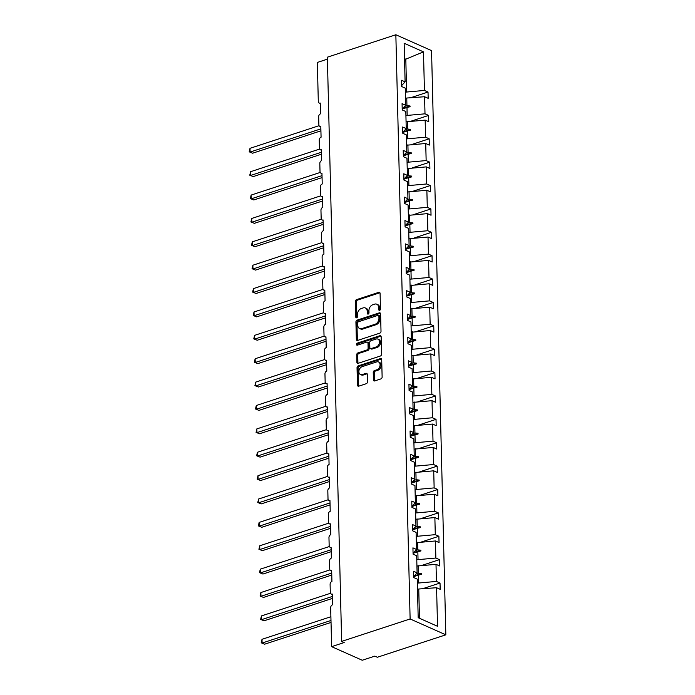 <?xml version="1.0" encoding="UTF-8"?>
<svg xmlns="http://www.w3.org/2000/svg" width="695" height="695" viewBox="0 0 695 695"><rect width="100%" height="100%" fill="white"/><g stroke="black" fill="none" stroke-linecap="round" stroke-linejoin="round"><path stroke-width="1.04" d="M379.626 310.335A1.112 0.808 -66 0 0 380.46 309.023L380.087 293.394A1.59 1.147 -66 0 0 379.496 292.343A1.59 1.147 -66 0 0 378.81 292.326L356.613 299.606A1.59 1.147 -66 0 0 355.414 301.474L355.797 317.111A1.112 0.808 -66 0 0 357.525 316.538L357.473 314.522A5.082 3.684 -66 0 1 361.304 308.519L363.155 307.911A5.082 3.684 -66 0 1 365.335 307.972A5.082 3.684 -66 0 1 367.221 311.325L367.264 313.349A1.112 0.808 -66 0 0 368.993 312.785L368.941 310.761A5.082 3.684 -66 0 1 372.781 304.757L374.622 304.149A5.082 3.684 -66 0 1 376.803 304.21A5.082 3.684 -66 0 1 378.688 307.564L378.74 309.588A1.112 0.808 -66 0 0 379.626 310.335M373.432 379.878A1.59 1.147 -66 0 0 374.023 380.921A1.59 1.147 -66 0 0 374.701 380.938L380.93 378.897A1.59 1.147 -66 0 0 382.128 377.029L381.703 359.663A1.59 1.147 -66 0 0 381.112 358.62A1.59 1.147 -66 0 0 380.434 358.603L358.229 365.874A1.59 1.147 -66 0 0 357.039 367.751L357.456 385.108A1.59 1.147 -66 0 0 358.047 386.159A1.59 1.147 -66 0 0 358.733 386.177L366.256 383.709A1.59 1.147 -66 0 0 367.447 381.833L367.264 374.405A1.59 1.147 -66 0 0 366.682 373.354A1.59 1.147 -66 0 0 365.996 373.337L362.269 374.562A4.248 3.075 -66 0 1 360.444 374.509A4.248 3.075 -66 0 1 358.985 370.539A4.248 3.075 -66 0 1 362.078 366.691L376.69 361.904A4.248 3.075 -66 0 1 378.514 361.956A4.248 3.075 -66 0 1 379.974 365.926A4.248 3.075 -66 0 1 376.881 369.775L374.449 370.574A1.59 1.147 -66 0 0 373.25 372.442L373.432 379.878L374.449 380.33A1.59 1.147 -66 0 0 374.614 380.964M395.846 34.75L410.12 618.958L445.834 634.822L431.552 50.613L395.846 34.75L327.362 57.19L341.645 641.398L344.19 642.528L331.628 646.654L330.672 607.682A2.433 1.755 114 0 1 332.505 604.815L332.236 594.025A2.433 1.755 -66 0 1 331.202 593.999A2.433 1.755 -66 0 1 330.299 592.392L330.099 584.304A2.433 1.755 114 0 1 331.932 581.437L331.671 570.647A2.433 1.755 -66 0 1 330.629 570.621A2.433 1.755 -66 0 1 329.725 569.014L329.534 560.926A2.433 1.755 114 0 1 331.359 558.059L331.098 547.269A2.433 1.755 -66 0 1 330.055 547.234A2.433 1.755 -66 0 1 329.161 545.636L328.961 537.539A2.433 1.755 114 0 1 330.794 534.681L330.525 523.882A2.433 1.755 -66 0 1 329.482 523.856A2.433 1.755 -66 0 1 328.587 522.258L328.387 514.161A2.433 1.755 114 0 1 330.221 511.294L329.951 500.504A2.433 1.755 -66 0 1 328.917 500.478A2.433 1.755 -66 0 1 328.014 498.871L327.814 490.783A2.433 1.755 114 0 1 329.647 487.916L329.387 477.126A2.433 1.755 -66 0 1 328.344 477.1A2.433 1.755 -66 0 1 327.441 475.493L327.249 467.405A2.433 1.755 114 0 1 329.074 464.538L328.813 453.748A2.433 1.755 -66 0 1 327.771 453.713A2.433 1.755 -66 0 1 326.876 452.115L326.676 444.018A2.433 1.755 114 0 1 328.5 441.16L328.24 430.361A2.433 1.755 -66 0 1 327.197 430.335A2.433 1.755 -66 0 1 326.303 428.737L326.103 420.64A2.433 1.755 114 0 1 327.936 417.773L327.666 406.983A2.433 1.755 -66 0 1 326.624 406.957A2.433 1.755 -66 0 1 325.729 405.359L325.529 397.262A2.433 1.755 114 0 1 327.362 394.395L327.102 383.605A2.433 1.755 -66 0 1 326.059 383.579A2.433 1.755 -66 0 1 325.156 381.972L324.956 373.884A2.433 1.755 114 0 1 326.789 371.017L326.528 360.227A2.433 1.755 -66 0 1 325.486 360.192A2.433 1.755 -66 0 1 324.582 358.594L324.391 350.497A2.433 1.755 114 0 1 326.216 347.639L325.955 336.84A2.433 1.755 -66 0 1 324.913 336.814A2.433 1.755 -66 0 1 324.018 335.216L323.818 327.119A2.433 1.755 114 0 1 325.651 324.252L325.382 313.462A2.433 1.755 -66 0 1 324.339 313.436A2.433 1.755 -66 0 1 323.444 311.838L323.245 303.741A2.433 1.755 114 0 1 325.078 300.874L324.808 290.084A2.433 1.755 -66 0 1 323.774 290.058A2.433 1.755 -66 0 1 322.871 288.451L322.671 280.363A2.433 1.755 114 0 1 324.504 277.496L324.244 266.706A2.433 1.755 -66 0 1 323.201 266.671A2.433 1.755 -66 0 1 322.298 265.073L322.106 256.976A2.433 1.755 114 0 1 323.931 254.118L323.67 243.328A2.433 1.755 -66 0 1 322.628 243.293A2.433 1.755 -66 0 1 321.733 241.695L321.533 233.598A2.433 1.755 114 0 1 323.357 230.731L323.097 219.941A2.433 1.755 -66 0 1 322.054 219.915A2.433 1.755 -66 0 1 321.16 218.317L320.96 210.22A2.433 1.755 114 0 1 322.793 207.353L322.523 196.563A2.433 1.755 -66 0 1 321.49 196.537A2.433 1.755 -66 0 1 320.586 194.93L320.386 186.842A2.433 1.755 114 0 1 322.219 183.975L321.959 173.185A2.433 1.755 -66 0 1 320.916 173.151A2.433 1.755 -66 0 1 320.013 171.552L319.822 163.464A2.433 1.755 114 0 1 321.646 160.597L321.385 149.807A2.433 1.755 -66 0 1 320.343 149.773A2.433 1.755 -66 0 1 319.448 148.174L319.248 140.077A2.433 1.755 114 0 1 321.073 137.21L320.812 126.421A2.433 1.755 -66 0 1 319.769 126.394A2.433 1.755 -66 0 1 318.875 124.796L318.675 116.699A2.433 1.755 114 0 1 320.508 113.832L320.239 103.042A2.433 1.755 -66 0 1 319.196 103.016A2.433 1.755 -66 0 1 318.301 101.409L317.346 62.446L327.415 59.145M410.12 618.958L341.645 641.398M379.809 333.148A1.59 1.147 -66 0 0 381.008 331.272L380.582 313.914A1.59 1.147 -66 0 0 380 312.863A1.59 1.147 -66 0 0 379.314 312.846L357.117 320.126A1.59 1.147 -66 0 0 355.918 322.002L356.344 339.36A1.59 1.147 -66 0 0 356.926 340.402A1.59 1.147 -66 0 0 357.612 340.428L379.809 333.148M381.147 336.788L381.564 354.146A1.59 1.147 -66 0 1 380.373 356.022L358.168 363.303A1.59 1.147 -66 0 1 357.491 363.285A1.59 1.147 -66 0 1 356.9 362.234L356.717 354.806A1.59 1.147 -66 0 1 357.916 352.93L366.917 349.976A1.59 1.147 -66 0 0 368.115 348.099L367.994 343.174A1.59 1.147 -66 0 0 367.412 342.131A1.59 1.147 -66 0 0 366.725 342.105L357.352 345.18A1.112 0.808 -66 0 1 357.299 343.121L379.87 335.72A1.59 1.147 -66 0 1 380.556 335.746A1.59 1.147 -66 0 1 381.147 336.788M419.467 618.272L418.755 589.013L436.582 587.718L437.529 626.299L418.19 617.707L417.243 579.126L413.647 577.528L413.499 571.238L417.096 572.836L413.629 576.581M422.595 588.735L440.022 583.027L436.425 581.428L436.008 564.34L416.931 566.043M417.347 583.131L436.425 581.428M417.096 572.836L416.679 555.748L413.082 554.15L412.926 547.86L416.522 549.458L413.056 553.203M422.03 565.356L439.457 559.64L435.861 558.042L435.444 540.962L416.357 542.665M416.774 559.753L435.861 558.042M416.522 549.458L416.105 532.37L412.509 530.772L412.352 524.473L415.949 526.072L412.483 529.816M421.457 541.978L438.884 536.262L435.287 534.664L434.87 517.575L415.784 519.287M416.201 536.366L435.287 534.664M415.949 526.072L415.532 508.992L411.935 507.393L411.779 501.095L415.375 502.694L411.909 506.438M420.883 518.592L438.31 512.884L434.714 511.285L434.297 494.197L415.21 495.909M415.627 512.988L434.714 511.285M415.375 502.694L414.958 485.605L411.362 484.007L411.214 477.717L414.811 479.315L411.344 483.06M420.31 495.214L437.737 489.506L434.14 487.907L433.723 470.819L414.646 472.522M415.063 489.61L434.14 487.907M414.811 479.315L414.394 462.227L410.797 460.629L410.641 454.339L414.237 455.937L410.771 459.682M419.745 471.836L437.172 466.119L433.576 464.521L433.159 447.441L414.072 449.144M414.489 466.232L433.576 464.521M414.237 455.937L413.82 438.849L410.224 437.251L410.067 430.952L413.664 432.551L410.198 436.295M419.172 448.457L436.599 442.741L433.002 441.143L432.585 424.063L413.499 425.766M413.916 442.854L433.002 441.143M413.664 432.551L413.247 415.471L409.65 413.873L409.494 407.574L413.091 409.173L409.624 412.917M418.599 425.071L436.026 419.363L432.429 417.764L432.012 400.676L412.926 402.388M413.343 419.467L432.429 417.764M413.091 409.173L412.674 392.084L409.077 390.486L408.929 384.196L412.526 385.794L409.06 389.539M418.025 401.693L435.452 395.985L431.856 394.386L431.439 377.298L412.352 379.001M412.778 396.089L431.856 394.386M412.526 385.794L412.109 368.706L408.512 367.108L408.356 360.818L411.953 362.416L408.486 366.161M417.452 378.315L434.879 372.598L431.282 371L430.865 353.92L411.788 355.623M412.205 372.711L431.282 371M411.953 362.416L411.536 345.328L407.939 343.73L407.783 337.431L411.379 339.03L407.913 342.774M416.887 354.937L434.314 349.22L430.718 347.622L430.301 330.542L411.214 332.245M411.631 349.333L430.718 347.622M411.379 339.03L410.962 321.95L407.366 320.352L407.209 314.053L410.806 315.652L407.339 319.396M416.314 331.55L433.741 325.842L430.144 324.244L429.727 307.155L410.641 308.867M411.058 325.946L430.144 324.244M410.806 315.652L410.389 298.563L406.792 296.974L406.636 290.675L410.232 292.274L406.775 296.018M415.74 308.172L433.167 302.464L429.571 300.865L429.154 283.777L410.067 285.48M410.484 302.568L429.571 300.865M410.232 292.274L409.815 275.185L406.219 273.587L406.071 267.297L409.668 268.895L406.201 272.64M415.167 284.794L432.594 279.077L428.997 277.487L428.58 260.399L409.503 262.102M409.92 279.19L428.997 277.487M409.668 268.895L409.251 251.807L405.654 250.209L405.498 243.91L409.094 245.509L405.628 249.253M414.602 261.416L432.029 255.699L428.433 254.101L428.016 237.021L408.929 238.724M409.346 255.812L428.433 254.101M409.094 245.509L408.677 228.429L405.081 226.831L404.924 220.532L408.521 222.131L405.055 225.875M414.029 238.029L431.456 232.321L427.859 230.723L427.442 213.634L408.356 215.346M408.773 232.425L427.859 230.723M408.521 222.131L408.104 205.042L404.507 203.453L404.351 197.154L407.948 198.753L404.481 202.497M413.456 214.651L430.883 208.943L427.286 207.345L426.869 190.256L407.783 191.959M408.2 209.047L427.286 207.345M407.948 198.753L407.531 181.664L403.934 180.066L403.786 173.776L407.383 175.375L403.917 179.119M412.882 191.273L430.309 185.556L426.713 183.966L426.296 166.878L407.218 168.581M407.635 185.669L426.713 183.966M407.383 175.375L406.966 158.286L403.369 156.688L403.213 150.389L406.81 151.988L403.343 155.732M412.309 167.895L429.745 162.178L426.148 160.58L425.722 143.5L406.644 145.203M407.062 162.291L426.148 160.58M406.81 151.988L406.393 134.908L402.796 133.31L402.64 127.011L406.236 128.61L402.77 132.354M411.744 144.508L429.171 138.8L425.575 137.202L425.158 120.113L406.071 121.825M406.488 138.904L425.575 137.202M406.236 128.61L405.819 111.53L402.223 109.932L402.066 103.633L405.663 105.232L402.197 108.976M411.171 121.13L428.598 115.422L425.001 113.824L424.584 96.735L428.181 98.334L428.024 92.044L424.428 90.446L423.49 51.864L405.176 59.423L404.542 59.136M405.915 115.526L425.001 113.824M405.663 105.232L405.246 88.143L401.649 86.545L401.502 80.255L405.098 81.854L401.632 85.598M410.597 97.752L428.024 92.044M405.341 92.148L424.428 90.446M331.628 646.654L362.234 660.25L374.805 656.132L377.35 657.261L445.834 634.822M418.755 589.013L417.495 589.43M440.022 583.027L440.178 589.317L436.582 587.718M439.457 559.64L439.605 565.939L436.008 564.34M438.884 536.262L439.04 542.56L435.444 540.962M438.31 512.884L438.467 519.174L434.87 517.575M437.737 489.506L437.893 495.796L434.297 494.197M437.172 466.119L437.32 472.418L433.723 470.819M436.599 442.741L436.755 449.04L433.159 447.441M436.026 419.363L436.182 425.653L432.585 424.063M435.452 395.985L435.609 402.275L432.012 400.676M434.879 372.598L435.035 378.897L431.439 377.298M434.314 349.22L434.462 355.519L430.865 353.92M433.741 325.842L433.897 332.14L430.301 330.542M433.167 302.464L433.324 308.754L429.727 307.155M432.594 279.077L432.75 285.376L429.154 283.777M432.029 255.699L432.177 261.998L428.58 260.399M431.456 232.321L431.612 238.62L428.016 237.021M430.883 208.943L431.039 215.233L427.442 213.634M430.309 185.556L430.466 191.855L426.869 190.256M429.745 162.178L429.892 168.477L426.296 166.878M429.171 138.8L429.319 145.099L425.722 143.5M428.598 115.422L428.754 121.712L425.158 120.113M405.098 81.854L404.151 43.272L423.49 51.864M415.975 574.044L418.373 573.253L418.182 565.634M418.599 582.723L418.416 575.095L421.491 574.331L421.465 573.575L418.373 573.253M413.629 576.668L418.416 575.095M415.41 550.657L417.799 549.875L417.608 542.256M418.025 559.336L417.843 551.717L420.918 550.944L420.901 550.197L417.799 549.875M413.056 553.281L417.843 551.717M414.837 527.279L417.226 526.497L417.043 518.87M417.46 535.958L417.269 528.339L420.345 527.566L420.327 526.819L417.226 526.497M412.483 529.903L417.269 528.339M414.263 503.901L416.653 503.119L416.47 495.492M416.887 512.58L416.696 504.952L419.771 504.188L419.754 503.441L416.653 503.119M411.918 506.525L416.696 504.952M413.69 480.523L416.079 479.732L415.897 472.114M416.314 489.202L416.131 481.574L419.198 480.81L419.181 480.054L416.079 479.732M411.344 483.147L416.131 481.574M413.117 457.136L415.514 456.354L415.323 448.735M415.74 465.815L415.558 458.196L418.633 457.423L418.616 456.676L415.514 456.354M410.771 459.76L415.558 458.196M412.552 433.758L414.941 432.976L414.75 425.357M415.167 442.437L414.985 434.818L418.06 434.045L418.043 433.298L414.941 432.976M410.198 436.382L414.985 434.818M411.979 410.38L414.368 409.598L414.185 401.971M414.602 419.059L414.411 411.44L417.487 410.667L417.469 409.92L414.368 409.598M409.633 413.004L414.411 411.44M411.405 387.002L413.794 386.212L413.612 378.593M414.029 395.681L413.838 388.053L416.913 387.289L416.896 386.533L413.794 386.212M409.06 389.626L413.838 388.053M410.832 363.615L413.23 362.833L413.038 355.214M413.456 372.294L413.273 364.675L416.348 363.902L416.322 363.155L413.23 362.833M408.486 366.248L413.273 364.675M410.267 340.237L412.656 339.455L412.465 331.836M412.882 348.916L412.7 341.297L415.775 340.524L415.758 339.777L412.656 339.455M407.913 342.861L412.7 341.297M409.694 316.859L412.083 316.077L411.9 308.45M412.317 325.538L412.126 317.919L415.202 317.146L415.184 316.399L412.083 316.077M407.348 319.483L412.126 317.919M409.12 293.481L411.51 292.691L411.327 285.072M411.744 302.16L411.553 294.532L414.628 293.768L414.611 293.012L411.51 292.691M406.775 296.105L411.553 294.532M408.547 270.094L410.936 269.312L410.754 261.694M411.171 278.773L410.988 271.154L414.055 270.381L414.038 269.634L410.936 269.312M406.201 272.727L410.988 271.154M407.974 246.716L410.371 245.934L410.18 238.316M410.597 255.395L410.415 247.776L413.49 247.003L413.473 246.256L410.371 245.934M405.628 249.34L410.415 247.776M407.409 223.338L409.798 222.556L409.607 214.929M410.033 232.017L409.841 224.398L412.917 223.625L412.899 222.878L409.798 222.556M405.055 225.962L409.841 224.398M406.836 199.96L409.225 199.178L409.042 191.551M409.459 208.639L409.268 201.011L412.344 200.247L412.326 199.5L409.225 199.178M404.49 202.584L409.268 201.011M406.262 176.573L408.651 175.792L408.469 168.173M408.886 185.261L408.703 177.633L411.77 176.869L411.753 176.113L408.651 175.792M403.917 179.206L408.703 177.633M405.689 153.195L408.087 152.413L407.895 144.795M408.312 161.874L408.13 154.255L411.205 153.482L411.188 152.735L408.087 152.413M403.343 155.819L408.13 154.255M405.124 129.817L407.513 129.035L407.322 121.408M407.739 138.496L407.557 130.877L410.632 130.104L410.615 129.357L407.513 129.035M402.77 132.441L407.557 130.877M404.551 106.439L406.94 105.657L406.757 98.03L405.498 98.438M407.174 115.118L406.983 107.49L410.059 106.726L410.041 105.979L406.94 105.657M402.205 109.063L406.983 107.49M406.757 98.03L424.584 96.735M406.601 91.74L405.802 58.91M404.551 59.622L405.176 59.423M402.77 108.359L410.041 105.979M403.343 131.737L410.615 129.357M403.917 155.115L411.188 152.735M404.49 178.493L411.753 176.113M405.055 201.88L412.326 199.5M405.628 225.258L412.899 222.878M406.201 248.636L413.473 246.256M406.775 272.014L414.038 269.634M407.339 295.401L414.611 293.012M407.913 318.779L415.184 316.399M408.486 342.157L415.758 339.777M409.06 365.535L416.322 363.155M409.633 388.922L416.896 386.533M410.198 412.3L417.469 409.92M410.771 435.678L418.043 433.298M411.344 459.056L418.616 456.676M411.918 482.443L419.181 480.054M412.483 505.821L419.754 503.441M413.056 529.199L420.327 526.819M413.629 552.577L420.901 550.197M414.203 575.964L421.465 573.575M379.783 310.265A1.112 0.808 -66 0 1 379.757 310.04L379.705 308.015A5.082 3.684 -66 0 0 377.828 304.662L376.803 304.21M365.335 307.972L366.361 308.424A5.082 3.684 -66 0 1 368.237 311.777L368.289 313.801A1.112 0.808 -66 0 0 368.315 314.027M379.922 292.751A1.59 1.147 -66 0 0 379.835 292.777L357.63 300.058A1.59 1.147 -66 0 0 356.439 301.934L356.822 317.563A1.112 0.808 -66 0 0 356.848 317.78M380.426 313.271A1.59 1.147 -66 0 0 380.339 313.297L358.134 320.577A1.59 1.147 -66 0 0 356.935 322.454L357.36 339.812A1.59 1.147 -66 0 0 357.517 340.454M378.897 316.095A1.112 0.808 -66 0 0 378.011 315.348L358.524 321.742A1.112 0.808 -66 0 0 357.682 323.053L357.734 325.182A5.082 3.684 -66 0 0 359.619 328.535A5.082 3.684 -66 0 0 361.8 328.596L375.118 324.235A5.082 3.684 -66 0 0 378.949 318.232L378.897 316.095L379.913 316.555A1.112 0.808 -66 0 0 379.505 315.817L378.488 315.365M359.619 328.535L360.636 328.996A5.082 3.684 -66 0 0 362.816 329.048L361.8 328.596M379.913 316.555L379.965 318.684A5.082 3.684 -66 0 1 376.134 324.687L362.816 329.048M367.412 342.131L368.428 342.583A1.59 1.147 -66 0 1 369.019 343.625L369.141 348.56A1.59 1.147 -66 0 1 367.942 350.428L358.933 353.381A1.59 1.147 -66 0 0 357.743 355.258L357.916 362.686A1.59 1.147 -66 0 0 358.081 363.329M380.982 336.154A1.59 1.147 -66 0 0 380.895 336.18L358.325 343.573A1.112 0.808 -66 0 0 357.517 345.128M376.264 346.918A4.248 3.075 -66 0 0 379.357 343.069A4.248 3.075 -66 0 0 377.889 339.099A4.248 3.075 -66 0 0 376.073 339.047L370.921 340.732A1.59 1.147 -66 0 0 369.723 342.609L369.844 347.535A1.59 1.147 -66 0 0 370.435 348.586A1.59 1.147 -66 0 0 371.113 348.603L376.264 346.918L377.281 347.37A4.248 3.075 -66 0 0 380.373 343.521A4.248 3.075 -66 0 0 378.914 339.551L377.889 339.099M370.435 348.586L371.451 349.038A1.59 1.147 -66 0 0 372.129 349.055L371.113 348.603M377.281 347.37L372.129 349.055M378.514 361.956L379.531 362.408A4.248 3.075 -66 0 1 380.999 366.378A4.248 3.075 -66 0 1 377.906 370.227L375.465 371.026A1.59 1.147 -66 0 0 374.266 372.902L374.449 380.33M360.444 374.509L361.469 374.961A4.248 3.075 -66 0 0 363.285 375.013L362.269 374.562M367.108 373.771A1.59 1.147 -66 0 0 367.021 373.788L363.285 375.013M381.546 359.028A1.59 1.147 -66 0 0 381.451 359.054L359.254 366.326A1.59 1.147 -66 0 0 358.055 368.202L358.481 385.56A1.59 1.147 -66 0 0 358.637 386.203M249.201 151.823L252.65 153.204L249.201 151.823L250.009 148.322L250.096 152.066L320.873 128.87M252.65 153.204L320.916 130.825M250.009 148.322L319.075 125.682M249.774 175.201L253.223 176.582L249.774 175.201L250.582 171.7L250.669 175.444L321.446 152.248M253.223 176.582L321.49 154.203M250.582 171.7L319.648 149.069M250.348 198.579L253.788 199.96L250.348 198.579L251.147 195.078L251.243 198.831L322.011 175.635M253.788 199.96L322.063 177.59M251.147 195.078L320.213 172.447M250.921 221.957L254.361 223.338L250.921 221.957L251.72 218.465L251.816 222.209L322.584 199.013M254.361 223.338L322.636 200.968M251.72 218.465L320.786 195.825M251.486 245.335L254.935 246.725L251.486 245.335L252.294 241.843L252.381 245.587L323.158 222.391M254.935 246.725L323.21 224.346M252.294 241.843L321.359 219.203M252.059 268.722L255.508 270.103L252.059 268.722L252.867 265.221L252.954 268.965L323.731 245.769M255.508 270.103L323.774 247.724M252.867 265.221L321.933 242.59M252.633 292.1L256.081 293.481L252.633 292.1L253.432 288.599L253.527 292.352L324.304 269.156M256.081 293.481L324.348 271.111M253.432 288.599L322.497 265.968M253.206 315.478L256.646 316.859L253.206 315.478L254.005 311.986L254.101 315.73L324.869 292.534M256.646 316.859L324.921 294.489M254.005 311.986L323.071 289.346M253.771 338.856L257.219 340.246L253.771 338.856L254.579 335.364L254.665 339.108L325.442 315.912M257.219 340.246L325.495 317.867M254.579 335.364L323.644 312.724M254.344 362.243L257.793 363.624L254.344 362.243L255.152 358.742L255.239 362.486L326.016 339.29M257.793 363.624L326.059 341.245M255.152 358.742L324.217 336.111M254.917 385.621L258.366 387.002L254.917 385.621L255.717 382.12L255.812 385.873L326.589 362.677M258.366 387.002L326.633 364.632M255.717 382.12L324.782 359.489M255.491 408.999L258.931 410.38L255.491 408.999L256.29 405.506L256.386 409.251L327.154 386.055M258.931 410.38L327.206 388.01M256.29 405.506L325.356 382.867M256.064 432.377L259.504 433.767L256.064 432.377L256.863 428.885L256.959 432.629L327.727 409.433M259.504 433.767L327.779 411.388M256.863 428.885L325.929 406.245M256.629 455.764L260.078 457.145L256.629 455.764L257.437 452.263L257.524 456.007L328.301 432.811M260.078 457.145L328.344 434.766M257.437 452.263L326.502 429.623M257.202 479.142L260.651 480.523L257.202 479.142L258.01 475.641L258.097 479.394L328.874 456.198M260.651 480.523L328.917 458.144M258.01 475.641L327.076 453.01M257.776 502.52L261.224 503.901L257.776 502.52L258.575 499.027L258.67 502.772L329.447 479.576M261.224 503.901L329.491 481.531M258.575 499.027L327.64 476.388M258.349 525.898L261.789 527.288L258.349 525.898L259.148 522.405L259.244 526.15L330.012 502.954M261.789 527.288L330.064 504.909M259.148 522.405L328.214 499.766M258.914 549.285L262.363 550.666L258.914 549.285L259.721 545.784L259.808 549.528L330.585 526.332M262.363 550.666L330.638 528.287M259.721 545.784L328.787 523.144M259.487 572.663L262.936 574.044L259.487 572.663L260.295 569.162L260.382 572.915L331.159 549.719M262.936 574.044L331.202 551.665M260.295 569.162L329.361 546.531M260.06 596.041L263.509 597.422L260.06 596.041L260.86 592.548L260.955 596.293L331.732 573.097M263.509 597.422L331.776 575.052M260.86 592.548L329.925 569.909M260.634 619.419L264.074 620.8L260.634 619.419L261.433 615.926L261.529 619.671L332.297 596.475M264.074 620.8L332.349 598.43M261.433 615.926L330.499 593.287M261.198 642.805L264.647 644.187L261.198 642.805L262.006 639.304L262.102 643.049L330.985 620.47M264.647 644.187L331.037 622.425M262.006 639.304L330.898 616.726M379.705 308.015L378.688 307.564M368.289 313.801L367.264 313.349M368.237 311.777L367.221 311.325M356.822 317.563L355.797 317.111M356.439 301.934L355.414 301.474M357.63 300.058L356.613 299.606M379.835 292.777L378.81 292.326M379.757 310.04L378.74 309.588M357.36 339.812L356.344 339.36M356.935 322.454L355.918 322.002M358.134 320.577L357.117 320.126M380.339 313.297L379.314 312.846M376.134 324.687L375.118 324.235M379.965 318.684L378.949 318.232M357.916 362.686L356.9 362.234M357.743 355.258L356.717 354.806M358.933 353.381L357.916 352.93M367.942 350.428L366.917 349.976M369.141 348.56L368.115 348.099M369.019 343.625L367.994 343.174M358.325 343.573L357.299 343.121M380.895 336.18L379.87 335.72M374.266 372.902L373.25 372.442M375.465 371.026L374.449 370.574M377.906 370.227L376.881 369.775M367.021 373.788L365.996 373.337M358.481 385.56L357.456 385.108M358.055 368.202L357.039 367.751M359.254 366.326L358.229 365.874M381.451 359.054L380.434 358.603M320.247 103.486L319.196 103.016M320.821 126.864L319.769 126.394M321.394 150.242L320.343 149.773M321.967 173.62L320.916 173.151M322.541 197.006L321.49 196.537M323.106 220.385L322.054 219.915M323.679 243.763L322.628 243.293M324.252 267.141L323.201 266.671M324.826 290.519L323.774 290.058M325.39 313.905L324.339 313.436M325.964 337.284L324.913 336.814M326.537 360.662L325.486 360.192M327.11 384.04L326.059 383.579M327.684 407.426L326.624 406.957M328.248 430.804L327.197 430.335M328.822 454.182L327.771 453.713M329.395 477.561L328.344 477.1M329.969 500.947L328.917 500.478M330.533 524.325L329.482 523.856M331.107 547.703L330.055 547.234M331.68 571.082L330.629 570.621M332.253 594.468L331.202 593.999"/></g></svg>
